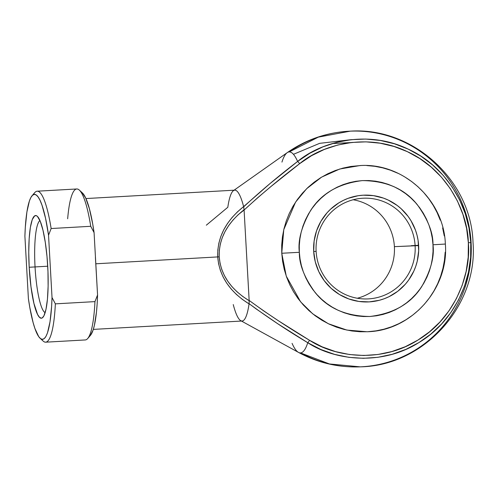 <?xml version="1.0" encoding="UTF-8"?>
<svg xmlns="http://www.w3.org/2000/svg" width="498" height="498" viewBox="0 0 498 498"><rect width="100%" height="100%" fill="white"/><g stroke="black" fill="none" stroke-linecap="round" stroke-linejoin="round"><path stroke-width="0.75" d="M281.943 162.105A100.64 18.165 86.8 0 1 287.184 152.674A100.64 18.165 86.8 0 1 289.232 151.921A117.951 116.009 -92.4 0 1 350.287 131.155A117.951 116.009 -92.4 0 1 471.083 242.47A117.951 116.009 -92.4 0 1 360.222 366.845A117.951 116.009 -92.4 0 1 300.468 352.889A100.64 18.165 -93.2 0 0 307.752 342.705C333.841 359.998 381.051 366.522 418.949 342.549C457.463 319.598 473.716 274.099 470.772 242.601L468.357 242.738C471.226 273.433 455.39 317.768 417.866 340.128C380.933 363.49 334.936 357.128 309.519 340.283A3.025 0.454 121.3 0 1 307.752 342.705L277.952 323.874L256.153 308.916L249.075 303.649L249.174 300.724C230.642 289.301 220.658 274.672 219.213 256.837L217.726 256.918C219.294 276.16 229.74 291.816 249.062 303.892L242.389 299.423L236.394 294.436L231.14 288.977L226.69 283.113L223.092 276.907L220.377 270.42L218.578 263.735L217.726 256.918L217.819 250.052L218.852 243.198L220.826 236.444L223.714 229.858L227.48 223.515L232.093 217.483L237.49 211.824L243.622 206.608A65.524 11.828 -93.2 0 0 234.751 190.161L85.936 198.553M206.321 225.189L227.816 207.274A65.524 11.828 86.8 0 1 233.45 190.647A65.524 11.828 86.8 0 1 243.622 206.608L270.103 183.507L297.617 161.445A100.64 18.165 -93.2 0 0 289.232 151.921A100.64 18.165 -93.2 0 0 287.184 152.674C306.152 139.44 327.186 132.269 350.287 131.155L318.309 137.143L289.232 151.921C291.977 151.853 294.772 155.027 297.617 161.445L309.787 153.272L322.934 146.848L336.81 142.291L351.171 139.677L365.75 139.06L380.279 140.448L394.497 143.816L408.136 149.101L420.953 156.216L432.706 165.019L443.189 175.352L452.209 187.03L459.592 199.835L465.213 213.536L468.96 227.879L470.772 242.601L470.616 257.435L468.487 272.107L464.429 286.35L458.521 299.908L450.858 312.52L441.595 323.968L430.895 334.04L418.949 342.549L405.988 349.335L392.237 354.283L377.951 357.296L363.397 358.317L348.837 357.334L334.531 354.364L320.756 349.459L307.752 342.705C305.641 349.335 303.207 352.727 300.468 352.889A100.64 18.165 86.8 0 1 298.445 352.366A100.64 18.165 86.8 0 1 292.077 343.365M316.118 251.353A50.404 49.576 87.6 0 0 368.433 298.887A50.404 49.576 87.6 0 0 415.12 245.775L418.631 245.582A53.429 52.551 -92.4 0 1 369.149 301.888A53.429 52.551 -92.4 0 1 313.696 251.496L316.118 251.353A50.404 49.576 -92.4 0 1 363.496 198.204A50.404 49.576 -92.4 0 1 415.12 245.775A50.404 49.576 -92.4 0 1 367.742 298.925A50.404 49.576 -92.4 0 1 316.118 251.353L313.696 251.496L314.12 241.032L316.547 230.86L320.88 221.361L326.956 212.907L330.572 209.179L338.802 202.885L343.327 200.389L348.077 198.347L358.056 195.739L363.185 195.191L373.475 195.639L383.491 198.123L388.266 200.096L397.143 205.425L401.158 208.724L408.136 216.443L411.031 220.782L415.506 230.225L417.044 235.23L418.09 240.366L418.675 250.824L417.243 261.195L415.78 266.225L413.844 271.08L408.615 280.094L405.378 284.171L397.796 291.255L389 296.696L384.251 298.732L379.327 300.288L369.149 301.888L358.853 301.439L348.843 298.956L339.493 294.542L331.17 288.354L324.198 280.635L318.832 271.69L315.284 261.848L313.696 251.496A53.429 52.551 -92.4 0 1 363.185 195.191A53.429 52.551 -92.4 0 1 418.631 245.582L394.391 246.647A50.404 49.576 -92.4 0 1 357.334 298.246A50.404 49.576 87.6 0 0 394.391 246.647L415.12 245.775A50.404 49.576 87.6 0 0 362.805 198.235A50.404 49.576 87.6 0 0 316.118 251.353M445.112 244.051L445.355 244.045C444.011 200.109 403.355 162.628 359.936 165.56L339.773 169.009L321.596 177.132L306.687 188.674L295.569 202.126L283.773 229.64L281.762 253.258L299.342 252.305C297.792 240.546 301.483 226.708 310.428 210.791C321.11 193.647 338.422 183.581 362.363 180.6C386.492 180.874 404.818 188.929 417.343 204.759C428.006 219.574 433.223 232.915 432.986 244.773L445.355 244.045L432.986 244.773L432.295 238.131L430.963 231.589L429.008 225.214L426.45 219.058L423.306 213.194L419.615 207.66L415.413 202.524L410.732 197.837L405.621 193.629L400.131 189.956L394.316 186.843L388.228 184.328L381.929 182.43L375.473 181.172L368.937 180.556L362.363 180.6L355.833 181.297L349.403 182.642L343.134 184.621L337.084 187.211L331.313 190.398L325.879 194.139L320.837 198.409L316.23 203.159L312.097 208.351L308.492 213.928L305.442 219.836L302.977 226.024L301.116 232.423L299.883 238.978L299.292 245.632L299.342 252.305L300.033 258.948L301.365 265.49L303.319 271.864L305.884 278.021L309.021 283.891L312.713 289.419L316.921 294.555L321.602 299.248L326.707 303.45L332.197 307.123L338.018 310.235L344.099 312.75L350.399 314.649L356.854 315.913L363.397 316.523L369.964 316.479L376.494 315.788L382.925 314.443L389.199 312.464L395.244 309.868L401.015 306.681L406.449 302.94L411.491 298.669L416.104 293.92L420.231 288.728L423.835 283.157L426.892 277.243L429.357 271.061L431.212 264.656L432.445 258.101L433.042 251.453L432.986 244.773C434.542 256.532 430.845 270.37 421.906 286.294C411.224 303.431 393.906 313.497 369.964 316.479C345.836 316.205 327.51 308.156 314.985 292.32C304.322 277.504 299.111 264.164 299.342 252.305L281.762 253.258L281.7 245.097L282.428 236.973L283.935 228.956L286.207 221.131L289.22 213.574L292.949 206.346L297.356 199.536L302.404 193.193L308.038 187.385L314.201 182.168L320.843 177.593L327.896 173.696L335.285 170.528L342.948 168.112L350.81 166.469L360.782 165.529M418.619 245.277L411.167 245.695L418.619 245.277M35.047 266.934A46.376 8.373 -93.2 0 0 45.15 312.682A46.376 8.373 86.8 0 1 35.047 266.934L47.721 266.218L35.047 266.934A46.376 8.373 86.8 0 1 39.958 220.57A46.376 8.373 -93.2 0 0 35.047 266.934L29.189 267.252L35.047 266.934M47.733 266.467A51.412 9.281 86.8 0 1 43.009 317.226A51.412 9.281 86.8 0 1 29.189 267.252L30.994 286.867L33.932 303.431L37.562 314.431L39.467 317.282L41.334 318.191L42.224 317.905L43.899 315.869L45.997 309.326L47.447 299.124L48.125 286.145L47.97 271.503L46.999 256.458L45.287 242.314L42.99 230.281L40.301 221.405L37.456 216.437L36.516 215.734L34.698 215.808L32.258 219.581L30.359 227.424L29.158 238.667L28.753 252.33L29.189 267.252A51.412 9.281 86.8 0 1 37.319 216.3A51.412 9.281 86.8 0 1 47.733 266.467M90.393 335.422L93.064 330.168L94.415 325.281L96.481 311.997L97.154 303.873L97.564 294.965L95.821 263.791L217.726 256.918L95.821 263.791L96.12 270.209M244.095 210.044L249.149 300.437L263.834 311.013L278.874 321.067L309.519 340.283L322.187 346.857L335.608 351.638L349.546 354.532L363.733 355.491L377.914 354.495L391.833 351.557L405.229 346.739L417.866 340.128L429.5 331.836L439.927 322.025L448.953 310.87L456.417 298.576L462.175 285.373L466.128 271.491L468.201 257.192L468.357 242.738L466.595 228.395L462.941 214.42L457.463 201.074L450.267 188.599L441.483 177.22L431.268 167.147L419.814 158.569L407.327 151.641L394.036 146.487L380.186 143.206L366.024 141.855L351.825 142.453L337.831 144.999L324.304 149.444L311.499 155.706L299.64 163.668L271.335 186.202L257.51 197.88L244.095 210.044L249.174 300.724L242.769 296.491L237.023 291.791L232 286.68L227.748 281.202L224.312 275.413L221.728 269.381L220.023 263.168L219.213 256.837L219.313 250.45L220.315 244.076L222.208 237.789L224.978 231.638L228.594 225.706L233.014 220.035L238.2 214.7L244.095 210.044C261.886 193.697 280.405 178.24 299.64 163.668A3.025 0.448 -127.8 0 0 297.617 161.445C278.905 175.713 260.921 190.846 243.665 206.851L244.095 210.044M445.175 252.212L444.446 260.342L442.94 268.354L440.668 276.178L437.655 283.742L433.926 290.963L429.519 297.773L424.47 304.116L418.837 309.924L412.674 315.141L406.032 319.716L398.979 323.613L391.59 326.781L383.927 329.203L376.065 330.846L368.078 331.693M367.287 331.736L360.054 331.749L352.055 330.996L344.174 329.458L336.474 327.136L329.029 324.061L321.92 320.258L315.215 315.769L308.965 310.628L303.251 304.894L298.109 298.619L293.596 291.859L289.755 284.688L286.63 277.168L284.24 269.368L282.615 261.375L281.762 253.258L286.269 276.153L300.593 301.807L312.738 313.852L328.369 323.744L346.869 330.074L366.939 331.749C411.298 331.052 449.034 288.691 445.361 244.045M366.821 165.566L374.82 166.313L382.701 167.857L390.401 170.173L397.846 173.248M404.955 177.051L411.659 181.546L417.909 186.682L423.63 192.415L428.766 198.696L433.279 205.45L437.12 212.621L440.244 220.147M442.635 227.941L444.266 235.934M93.313 329.396L242.128 321.011A65.524 11.828 -93.2 0 0 249.062 303.892A65.524 11.828 86.8 0 1 240.777 320.668A65.524 11.828 86.8 0 1 233.251 304.564M298.445 352.366A100.64 18.165 -93.2 0 0 300.468 352.889L329.427 363.951L360.222 366.845C338.31 367.655 317.712 362.83 298.445 352.366L241.462 321.048M95.404 257.385L97.564 294.965L94.956 301.62L55.353 303.855A75.609 13.645 86.8 0 1 45.685 342.182L85.289 339.947A75.609 13.645 -93.2 0 0 94.956 301.62L55.353 303.855L52.022 297.53L48.536 235.193L52.022 297.53L51.611 306.438L50.024 321.752L47.522 332.739L45.99 336.324L44.31 338.534L42.511 339.331L40.637 338.69L38.713 336.629L34.897 328.437L33.08 322.461L29.787 307.359L28.386 298.526L24.9 236.189L25.311 227.275L26.898 211.967L29.401 200.98L30.932 197.395L32.613 195.185L34.412 194.388L36.286 195.029L38.209 197.09L40.133 200.526L42.025 205.282L45.561 218.323L48.536 235.193L51.145 228.532L90.742 226.297A75.609 13.645 -93.2 0 0 76.773 188.972L37.176 191.201A75.609 13.645 86.8 0 1 51.145 228.532L90.742 226.297L94.078 232.622L92.672 223.789L89.385 208.687L85.668 197.961L82.357 192.894M33.422 194.643A75.609 13.645 86.8 0 1 37.176 191.201M45.685 342.182A75.609 13.645 86.8 0 1 41.571 339.182M95.821 263.791L94.078 232.622L95.821 263.791M32.046 195.758L34.748 192.626A75.609 13.645 -93.2 0 1 51.145 228.532L48.536 235.193A72.584 13.104 86.8 0 0 32.046 195.758A72.584 13.104 86.8 0 0 24.9 236.189L28.386 298.526A72.584 13.104 86.8 0 0 40.077 338.229L43.114 341.037A75.609 13.645 -93.2 0 0 55.353 303.855L52.022 297.53A72.584 13.104 86.8 0 1 40.077 338.229M94.956 301.62A75.609 13.645 86.8 0 1 87.716 338.522L90.418 335.397A72.584 13.104 -93.2 0 0 97.564 294.965L94.956 301.62M67.66 218.765A75.609 13.645 86.8 0 1 79.35 190.112A75.609 13.645 86.8 0 1 90.742 226.297L94.078 232.622A72.584 13.104 -93.2 0 0 82.388 192.919L79.35 190.112M394.391 246.647A50.404 49.576 87.6 0 0 353.182 199.754A50.404 49.576 -92.4 0 1 394.391 246.647M350.773 142.577L332.259 143.555M293.453 154.318L319.616 143.349L350.648 139.733M243.665 206.851L243.622 206.608C225.768 220.857 217.134 237.627 217.726 256.918L219.213 256.837C218.659 238.947 226.951 223.253 244.088 209.758L243.665 206.851M468.357 242.738L470.772 242.601C470.187 210.965 448.966 167.577 408.136 149.101C367.804 129.536 321.615 141.326 297.617 161.445A3.025 0.448 52.2 0 1 299.64 163.668C323.021 144.065 368.022 132.58 407.327 151.641C447.104 169.644 467.784 211.918 468.357 242.738M249.075 303.649C268.005 317.612 287.564 330.635 307.752 342.705A3.025 0.454 -58.7 0 0 309.519 340.283C288.772 327.958 268.652 314.68 249.149 300.437L249.075 303.649M234.085 190.199L287.184 152.674M350.287 131.155C412.63 126.915 471.152 180.114 473.019 242.408C478.279 305.71 423.891 365.874 360.222 366.845"/></g></svg>
